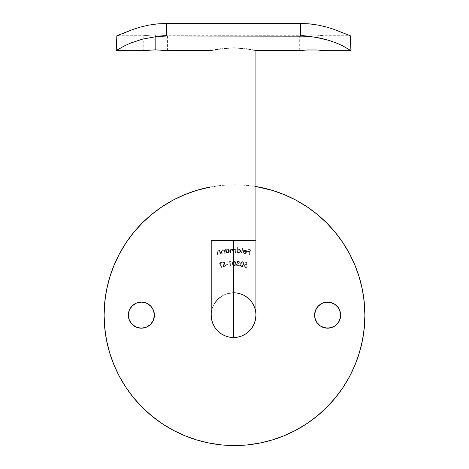 <?xml version="1.0" encoding="UTF-8"?>
<svg xmlns="http://www.w3.org/2000/svg" width="469" height="469" viewBox="0 0 469 469"><rect width="100%" height="100%" fill="white"/><g stroke="black" fill="none" stroke-linecap="round" stroke-linejoin="round"><path stroke-width="0.35" stroke-dasharray="2.35 1.76" d="M254.221 306.603L255.494 310.795L255.922 315.156A22.354 22.354 0 0 0 233.568 292.803L233.568 240.644L255.922 240.644L211.214 240.644L233.568 240.644L233.568 292.803A22.354 22.354 0 0 0 211.214 315.156A22.354 22.354 0 0 1 233.568 292.803L237.93 293.231L242.121 294.503L245.985 296.572M116.851 35.738L122.104 33.821L116.851 35.738L143.227 35.738L155.333 34.806L167.439 35.738L155.333 34.806L167.439 35.738L159.964 34.941L150.69 34.946L155.333 34.806L155.333 49.861L155.333 36.699L155.333 49.861L167.439 50.64L155.333 49.861L143.227 50.64L143.227 35.738L155.333 34.806L155.333 49.861L143.227 50.64M167.439 50.64L167.439 35.738L299.697 35.738L311.803 34.806L323.915 35.738L311.803 34.806L323.915 35.738L316.44 34.941L307.166 34.946L311.803 34.806L311.803 49.861L311.803 36.699L311.803 49.861L323.915 50.64L311.803 49.861L299.697 50.64L299.697 35.738L311.803 34.806L311.803 49.861L299.697 50.64M211.214 315.156A22.354 22.354 0 0 0 233.568 337.51A22.354 22.354 0 0 0 255.922 315.156A22.354 22.354 0 0 0 233.568 292.803A22.354 22.354 0 0 0 211.214 315.156L211.642 310.795L212.914 306.603L214.984 302.74M332.627 303.109L336.859 305.935L338.483 307.91L340.43 312.612L340.676 315.156A13.038 13.038 0 0 0 327.638 302.118A13.038 13.038 0 0 0 314.599 315.156L314.599 315.156A13.038 13.038 0 0 0 327.638 328.194A13.038 13.038 0 0 0 340.676 315.156L340.43 317.701L338.483 322.402L336.859 324.378L332.627 327.204M136.373 327.204L132.141 324.378L130.517 322.402L128.57 317.701L128.324 315.156A13.038 13.038 0 0 0 141.362 328.194A13.038 13.038 0 0 0 154.401 315.156L154.401 315.162A13.038 13.038 0 0 0 141.362 302.118A13.038 13.038 0 0 0 128.324 315.156L128.57 312.612L130.517 307.91L132.141 305.935L136.373 303.109M349.487 376.648L354.969 365.058L359.277 353.005L362.39 340.594L364.266 327.937L364.894 315.156A130.394 130.394 0 0 0 234.5 184.763A130.394 130.394 0 0 0 104.106 315.156L104.734 327.937L106.61 340.594L109.723 353.005M295.992 200.169L284.402 194.688L272.354 190.379L259.937 187.266L247.28 185.39L234.5 184.763L221.72 185.39L211.214 186.855A130.394 130.394 0 0 1 255.922 186.533L247.28 185.39L234.5 184.763L221.72 185.39L209.063 187.266L196.646 190.379M211.648 50.541L221.151 48.782L233.58 47.944L246.002 48.788L255.922 50.64L246.002 48.788L233.58 47.944L221.151 48.782L211.214 50.64M119.513 253.665L114.031 265.255L109.723 277.302L106.61 289.719L104.734 302.376L104.106 315.156A130.394 130.394 0 0 0 234.5 445.55A130.394 130.394 0 0 0 364.894 315.156L364.266 302.376L362.39 289.719L359.277 277.302M354.969 265.255L349.499 253.688L342.921 242.713L335.294 232.436L326.705 222.951L317.22 214.362L306.943 206.735M184.598 194.688L173.032 200.157L162.057 206.735L151.78 214.362L142.295 222.951L133.706 232.436L126.079 242.713M114.031 365.058L119.501 376.625L126.079 387.599L133.706 397.876L142.295 407.356L151.78 415.95L162.057 423.577M173.008 430.137L184.598 435.625L196.646 439.934L209.063 443.047L221.72 444.923L234.5 445.55L247.28 444.923L259.937 443.047L272.354 439.934M284.402 435.625L295.968 430.155L306.943 423.577L317.22 415.95L326.705 407.356L335.294 397.876L342.921 387.599M241.646 266.691L240.45 265.571L240.433 263.865L241.043 262.271L242.549 261.638L243.434 262.165L243.804 263.173L243.511 265.284L242.913 266.304L241.646 266.691L243.716 264.452L241.646 266.691L240.433 263.865L242.549 261.638L243.716 264.452L242.549 261.638L240.433 263.865L241.646 266.691L240.398 265.366L240.808 262.634L242.121 261.62L243.593 262.411L243.816 263.601L243.358 265.683L242.713 266.468L241.646 266.691M234.131 266.075L232.747 265.19L232.419 263.508L232.964 261.462L234.101 260.928L234.916 261.169L235.62 262.212L235.714 264.352L235.303 265.466L234.131 266.075L235.766 263.49L234.131 266.075L232.419 263.508L234.101 260.928L235.766 263.49L234.101 260.928L232.419 263.508L234.131 266.075L232.653 264.997L232.565 262.224L233.89 260.94L234.916 261.169L235.467 261.813L235.631 264.768L235.139 265.659L234.131 266.075M227.975 264.557L226.158 264.792L226.111 264.387L227.922 264.153L227.975 264.557L227.922 264.153L227.975 264.557L226.158 264.792L226.111 264.387L227.922 264.153L226.111 264.387L226.158 264.792L227.975 264.557L227.922 264.153L226.111 264.387L226.158 264.792L227.975 264.557M220.53 263.068L221.626 267.371L221.139 267.494L220.043 263.191L218.982 263.467L218.865 263.003L221.479 262.335L221.597 262.798L220.53 263.068L221.597 262.798L220.53 263.068L221.626 267.371L221.139 267.494L220.043 263.191L218.982 263.467L218.865 263.003L221.479 262.335L221.597 262.798L221.479 262.335L218.865 263.003L218.982 263.467L220.043 263.191L221.139 267.494L221.626 267.371L220.53 263.068L221.626 267.371L221.139 267.494L220.043 263.191L218.982 263.467L218.865 263.003L221.479 262.335L221.597 262.798L220.53 263.068M244.683 253.248L245.727 253.002L246.278 252.07L243.077 251.501L243.851 250.223L245.264 249.924L246.319 250.51L246.758 251.472L245.985 253.371L244.05 253.506L243.059 252.293L243.481 252.152L244.683 253.248L243.481 252.152L244.683 253.248L246.278 252.07L243.077 251.501L243.687 250.358L245.264 249.924L246.553 250.851L246.753 252.129L244.566 253.665L243.059 252.293L243.481 252.152L243.059 252.293L244.566 253.665L246.753 252.129L246.553 250.851L245.264 249.924L243.687 250.358L243.077 251.501L246.278 252.07L244.683 253.248L243.481 252.152L243.059 252.293L243.816 253.371L245.31 253.67L246.712 252.31L246.319 250.51L244.841 249.889L243.282 250.874L243.077 251.501L246.278 252.07L245.727 253.002L244.683 253.248M237.771 247.673L237.601 249.737L239.29 249.121L240.744 250.411L240.632 251.865L239.542 252.826L238.393 252.832L237.408 252.076L237.355 252.697L236.898 252.656L237.308 247.632L237.771 247.673L237.308 247.632L237.771 247.673L237.601 249.737L239.108 249.098L240.82 251.144L238.803 252.908L237.408 252.076L237.355 252.697L236.898 252.656L237.308 247.632L236.898 252.656L237.355 252.697L237.408 252.076L238.803 252.908L240.82 251.144L239.108 249.098L237.601 249.737L237.771 247.673L237.601 249.737L238.68 249.109L239.817 249.297L240.744 250.411L240.802 251.331L239.542 252.826L238.393 252.832L237.408 252.076L237.355 252.697L236.898 252.656L237.308 247.632L237.771 247.673M226.017 249.402L226.081 250.065L227.231 249.209L228.808 249.608L229.47 250.88L229.071 252.263L227.811 252.955L226.298 252.381L226.357 252.996L225.9 253.043L225.56 249.449L226.017 249.402L225.56 249.449L226.017 249.402L226.081 250.065L227.436 249.18L229.47 250.88L227.811 252.955L226.298 252.381L226.357 252.996L225.9 253.043L225.56 249.449L225.9 253.043L226.357 252.996L226.298 252.381L227.811 252.955L229.47 250.88L227.436 249.18L226.081 250.065L226.017 249.402L226.081 250.065L227.025 249.262L228.169 249.25L229.065 249.871L229.482 251.067L228.509 252.744L227.389 252.949L226.298 252.381L226.357 252.996L225.9 253.043L225.56 249.449L226.017 249.402M220.723 253.899L220.272 254.005L219.428 251.437L218.284 251.097L217.569 251.853L218.103 254.52L217.651 254.626L217.106 252.17L217.428 251.085L218.495 250.663L219.586 251.114L219.439 250.481L219.891 250.376L220.723 253.899L219.891 250.376L220.723 253.899L220.272 254.005L219.674 251.771L218.284 251.097L217.563 252.011L218.103 254.52L217.651 254.626L217.223 252.809L218.097 250.704L219.586 251.114L219.439 250.481L219.891 250.376L219.439 250.481L219.586 251.114L218.097 250.704L217.223 252.809L217.651 254.626L218.103 254.52L217.563 252.011L218.284 251.097L219.674 251.771L220.272 254.005L220.723 253.899L220.272 254.005L219.428 251.437L218.284 251.097L217.569 251.853L218.103 254.52L217.651 254.626L217.1 251.847L218.097 250.704L219.586 251.114L219.439 250.481L219.891 250.376L220.723 253.899M146.351 303.109L150.584 305.935M152.202 307.91L154.154 312.624M154.154 317.689L152.202 322.402M150.584 324.378L146.351 327.204L143.907 327.942M314.846 312.624L316.798 307.91M318.416 305.935L322.649 303.109L325.093 302.364M322.649 327.204L318.416 324.378M316.798 322.402L314.846 317.689M224.844 253.178L224.381 253.254L223.842 250.809L222.599 250.235L221.843 250.938L222.195 253.623L221.737 253.7L221.362 251.22L221.649 250.27L222.64 249.807L223.895 250.335L223.789 249.696L224.246 249.619L224.844 253.178L224.246 249.619L224.844 253.178L224.381 253.254L223.936 250.991L222.599 250.235L221.825 251.091L222.195 253.623L221.737 253.7L221.432 251.865L222.441 249.83L223.895 250.335L223.789 249.696L224.246 249.619L223.789 249.696L223.895 250.335L222.441 249.83L221.432 251.865L221.737 253.7L222.195 253.623L221.825 251.091L222.599 250.235L223.936 250.991L224.381 253.254L224.844 253.178L224.381 253.254L223.842 250.809L222.599 250.235L221.843 250.938L222.195 253.623L221.737 253.7L221.38 250.897L222.441 249.83L223.895 250.335L223.789 249.696L224.246 249.619L224.844 253.178M235.872 252.615L235.409 252.621L235.192 249.942L234.236 249.361L233.486 249.836L233.404 252.633L232.941 252.633L232.747 250L231.756 249.373L231.024 249.789L230.924 252.644L230.449 252.644L230.648 249.485L231.868 248.933L233.005 249.784L234.142 248.91L235.391 249.619L235.391 248.992L235.854 248.992L235.872 252.615L235.854 248.992L235.872 252.615L235.409 252.621L235.397 251.085L234.236 249.361L233.392 250.774L233.404 252.633L232.941 252.633L232.929 251.214L231.756 249.373L230.912 250.663L230.924 252.644L230.449 252.644L230.437 250.669L231.663 248.922L233.005 249.784L234.142 248.91L235.391 249.619L235.391 248.992L235.854 248.992L235.391 248.992L235.391 249.619L234.142 248.91L233.005 249.784L231.663 248.922L230.437 250.669L230.449 252.644L230.924 252.644L230.912 250.663L231.756 249.373L232.929 251.214L232.941 252.633L233.404 252.633L233.392 250.774L234.236 249.361L235.397 251.085L235.409 252.621L235.872 252.615L235.409 252.621L235.303 250.212L234.523 249.402L233.486 249.836L233.404 252.633L232.941 252.633L232.853 250.294L232.343 249.543L231.024 249.789L230.924 252.644L230.449 252.644L230.437 250.669L230.648 249.485L231.405 248.945L232.454 249.162L233.005 249.784L233.761 248.969L234.717 249.027L235.391 249.619L235.391 248.992L235.854 248.992L235.872 252.615M241.969 253.119L241.506 253.061L242.162 248.083L242.625 248.142L241.969 253.119L242.625 248.142L241.969 253.119L241.506 253.061L242.162 248.083L242.625 248.142L242.162 248.083L241.506 253.061L241.969 253.119L242.625 248.142L242.162 248.083L241.506 253.061L241.969 253.119M249.391 254.597L248.916 254.479L249.485 252.146L247.568 251.677L247.685 251.208L249.602 251.677L249.959 250.188L248.048 249.719L248.16 249.25L250.552 249.83L249.391 254.597L250.552 249.83L249.391 254.597L248.916 254.479L249.485 252.146L247.568 251.677L247.685 251.208L249.602 251.677L249.959 250.188L248.048 249.719L248.16 249.25L250.552 249.83L248.16 249.25L248.048 249.719L249.959 250.188L249.602 251.677L247.685 251.208L247.568 251.677L249.485 252.146L248.916 254.479L249.391 254.597L250.552 249.83L248.16 249.25L248.048 249.719L249.959 250.188L249.602 251.677L247.685 251.208L247.568 251.677L249.485 252.146L248.916 254.479L249.391 254.597M224.639 266.849L223.619 266.662L223.033 265.812L224.563 262.968L224.03 262.288L223.004 263.05L222.558 262.828L223.672 261.802L224.557 261.966L225.073 262.916L223.613 265.911L224.598 266.374L225.442 265.395L225.9 265.565L224.639 266.849L225.9 265.565L224.639 266.849L223.033 265.812L224.551 262.787L223.777 262.3L223.004 263.05L222.558 262.828L223.672 261.802L225.05 262.71L223.555 265.724L224.598 266.374L225.442 265.395L225.9 265.565L225.442 265.395L224.598 266.374L223.555 265.724L225.05 262.71L223.672 261.802L222.558 262.828L223.004 263.05L223.777 262.3L224.551 262.787L223.033 265.812L224.639 266.849L223.232 266.298L223.221 264.85L224.563 262.875L223.901 262.282L223.004 263.05L222.558 262.828L222.986 262.165L224.194 261.813L224.991 262.493L224.932 263.496L223.549 265.466L223.713 266.075L224.428 266.392L225.442 265.395L225.9 265.565L224.639 266.849M230.924 261.544L230.156 261.596L230.449 266.017L229.962 266.046L229.634 261.145L230.601 261.081L230.924 261.544L230.601 261.081L230.924 261.544L230.156 261.596L230.449 266.017L229.962 266.046L229.634 261.145L230.601 261.081L229.634 261.145L229.962 266.046L230.449 266.017L230.156 261.596L230.924 261.544L230.156 261.596L230.449 266.017L229.962 266.046L229.634 261.145L230.601 261.081L230.924 261.544M238.293 261.573L237.326 262.382L238.399 263.197L238.363 263.648L237.003 264.129L236.892 265.038L238.141 265.771L239.624 264.938L239.02 265.941L237.894 266.245L236.757 265.706L236.358 264.522L237.361 263.302L236.833 262.558L237.015 261.684L238.586 261.139L239.665 262.47L238.293 261.573L239.161 262.429L238.293 261.573L237.326 262.282L238.399 263.197L238.363 263.648L236.833 264.598L237.93 265.765L239.624 264.938L237.894 266.245L236.358 264.522L237.361 263.302L236.816 262.247L238.328 261.092L239.665 262.47L239.161 262.429L239.665 262.47L238.328 261.092L236.816 262.247L237.361 263.302L236.358 264.522L237.894 266.245L239.624 264.938L237.93 265.765L236.833 264.598L238.363 263.648L238.399 263.197L237.326 262.282L238.293 261.573L239.665 262.47L239.249 261.532L238.328 261.092L236.939 261.813L236.833 262.558L237.361 263.302L236.599 263.854L236.37 264.885L237.578 266.193L238.709 266.122L239.401 265.489L239.624 264.938L238.141 265.771L236.892 265.038L237.003 264.129L238.363 263.648L238.399 263.197L237.326 262.382L238.293 261.573M247.14 262.74L247.005 265.214L245.17 264.803L244.625 266.005L245.504 267.049L247.192 266.58L246.231 267.488L245.099 267.389L244.343 266.738L244.267 265.126L245.17 264.264L246.583 264.463L246.665 263.103L244.965 262.693L245.076 262.235L247.14 262.74L245.076 262.235L247.14 262.74L247.005 265.214L246.049 264.709L244.666 265.518L245.504 267.049L247.192 266.58L245.422 267.5L244.167 265.419L246.043 264.235L246.583 264.463L246.665 263.103L244.965 262.693L245.076 262.235L244.965 262.693L246.665 263.103L246.583 264.463L246.043 264.235L244.167 265.419L245.422 267.5L247.192 266.58L245.504 267.049L244.666 265.518L246.049 264.709L247.005 265.214L247.14 262.74L247.005 265.214L245.598 264.668L244.695 265.413L244.765 266.462L245.275 266.967L247.192 266.58L246.483 267.383L245.422 267.5L244.343 266.738L244.167 265.419L245.129 264.276L246.583 264.463L246.665 263.103L244.965 262.693L245.076 262.235L247.14 262.74M221.151 296.572L225.014 294.503L229.206 293.231M249.373 299.351L252.152 302.74M226.158 251.226L226.662 252.211L227.723 252.533L228.69 252.005L229.007 250.944L228.497 249.959L227.442 249.625L226.463 250.153L226.158 251.226L227.442 249.625L226.158 251.226L227.723 252.533L226.158 251.226L226.31 251.771L227.723 252.533L229.007 250.944L227.723 252.533L228.69 252.005L229.007 250.944L227.442 249.625L228.942 250.622L228.004 249.684L226.896 249.784L226.158 251.226M237.472 250.903L237.795 251.97L238.797 252.48L239.847 252.123L240.351 251.126L240.022 250.059L239.032 249.543L237.965 249.889L237.472 250.903L239.032 249.543L237.472 250.903L238.797 252.48L237.472 250.903L237.525 251.466L238.797 252.48L240.351 251.126L238.797 252.48L239.847 252.123L240.351 251.126L239.032 249.543L240.339 250.798L239.577 249.696L238.463 249.602L237.472 250.903M243.651 251.196L244.261 250.499L245.176 250.364L246.014 250.856L246.301 251.671L243.651 251.196L246.301 251.671L243.651 251.196L245.176 250.364L246.014 250.856L246.301 251.671L246.014 250.856L245.176 250.364L243.651 251.196L246.301 251.671L246.014 250.856L245.176 250.364L244.261 250.499L243.651 251.196M234.09 261.391L233.14 262.054L232.876 263.519L233.222 265.102L234.113 265.63L235.192 264.663L234.951 261.866L234.09 261.391L235.297 263.508L234.09 261.391L232.876 263.519L234.09 261.391L233.017 262.364L233.017 264.622L234.113 265.63L233.07 264.774L234.113 265.63L235.297 263.508L234.113 265.63L235.127 264.85L235.209 262.488L234.09 261.391M242.45 262.089L241.623 262.323L240.878 263.959L240.949 265.618L241.711 266.251L242.848 265.665L243.317 263.033L242.45 262.089L243.259 264.381L242.45 262.089L240.878 263.959L242.45 262.089L241.224 262.851L240.82 265.067L241.711 266.251L240.843 265.225L241.711 266.251L243.259 264.381L241.711 266.251L242.848 265.665L243.317 263.033L242.45 262.089M339.404 44.303L350.894 50.617M335.452 42.65L337.369 43.424M333.406 41.876L334.157 42.151M334.831 42.409L335.429 42.644M133.073 29.395L122.104 33.821L133.096 29.389L140.442 27.067L148.62 25.156L157.42 23.89L166.507 23.45L166.507 36.031L300.629 36.031L300.629 23.45L166.507 23.45L166.507 36.031L156.376 36.582L142.072 39.249L156.376 36.582L166.507 36.031L300.629 36.031L315.684 37.244L330.153 40.75M330.381 40.826L331.419 41.172M332.158 41.43L333.371 41.864M131.754 42.62L138.789 40.182M139.791 39.883L140.424 39.701M140.477 39.683L142.007 39.267M120.691 47.838L130.833 42.99M117.971 49.462L119.577 48.477M116.212 50.64L117.244 49.931M255.922 50.64L255.494 50.541M148.591 25.162L157.42 23.89L166.507 23.45L300.629 23.45L309.786 23.896L318.562 25.162L326.782 27.091L334.086 29.4L343.443 33.129M304.17 23.514L318.562 25.162L326.782 27.091L334.086 29.4L350.284 35.738L345.037 33.821L350.284 35.738L323.915 35.738L323.915 50.64M142.072 39.249L130.042 43.312L119.525 48.506L123.91 46.12M122.063 33.838L118.739 35.239M133.096 29.389L140.442 27.067L148.62 25.156M337.094 43.312L347.611 48.506L337.076 43.3L325.052 39.244L310.754 36.582L300.629 36.031L300.629 23.45"/><path stroke-width="0.7" d="M211.214 240.644L211.214 315.156A22.354 22.354 0 0 0 233.568 337.51L233.568 240.644L211.214 240.644L255.922 240.644L255.922 50.64L255.922 240.644L233.568 240.644L233.568 337.51L229.206 337.082L225.014 335.81L221.151 333.74L217.763 330.962L214.984 327.573L212.914 323.71L211.642 319.518L211.214 315.156A22.354 22.354 0 0 0 233.568 337.51A22.354 22.354 0 0 0 255.922 315.156L255.494 319.518L254.221 323.71L252.152 327.573L249.373 330.962L245.985 333.74L242.121 335.81L237.93 337.082L233.568 337.51A22.354 22.354 0 0 0 255.922 315.156A22.354 22.354 0 0 0 233.568 292.803L229.206 293.231M142.007 39.267L130.065 43.3L123.91 46.12L116.212 50.64L143.227 50.64L155.333 49.861L167.439 50.64L211.648 50.541M143.227 50.64L155.333 49.861L167.439 50.64M316.446 49.972L307.154 49.972L299.697 50.64L307.154 49.972L316.44 49.972M314.851 317.701L314.599 315.156A13.038 13.038 0 0 1 327.638 302.118A13.038 13.038 0 0 1 340.676 315.156A13.038 13.038 0 0 1 327.638 328.194A13.038 13.038 0 0 1 314.599 315.156L315.59 310.167L318.416 305.935L322.649 303.109L325.093 302.364L330.182 302.364L334.884 304.317L338.483 307.91L340.43 312.612L340.43 317.701L338.483 322.402L334.884 325.996L330.182 327.942L325.093 327.942L320.391 325.996L316.798 322.402L314.851 317.701L314.851 312.612M154.149 312.612L154.401 315.156A13.038 13.038 0 0 1 141.362 328.194A13.038 13.038 0 0 1 128.324 315.156L129.315 310.167L132.141 305.935L136.373 303.109L141.362 302.118L146.351 303.109L150.584 305.935L153.41 310.167L154.401 315.156L153.41 320.145L150.584 324.378L146.351 327.204L141.362 328.194L136.373 327.204L132.141 324.378L129.315 320.145L128.324 315.156A13.038 13.038 0 0 1 141.362 302.118A13.038 13.038 0 0 1 154.401 315.156L154.149 317.701M104.106 315.156A130.394 130.394 0 0 1 211.214 186.855L196.646 190.379L184.598 194.688L173.032 200.157L162.057 206.735L151.78 214.362L142.295 222.951L133.706 232.436L126.079 242.713L119.501 253.688L114.031 265.255L109.723 277.302L106.61 289.719L104.734 302.376L104.106 315.156L104.734 327.937L106.61 340.594L109.723 353.005L114.031 365.058L119.501 376.625L126.079 387.599L133.706 397.876L142.295 407.356L151.78 415.95L162.057 423.577L173.032 430.155L184.598 435.625L196.646 439.934L209.063 443.047L221.72 444.923L234.5 445.55L247.28 444.923L259.937 443.047L272.354 439.934L284.402 435.625L295.968 430.155L306.943 423.577L317.22 415.95L326.705 407.356L335.294 397.876L342.921 387.599L349.499 376.625L354.969 365.058L359.277 353.005L362.39 340.594L364.266 327.937L364.894 315.156L364.266 302.376L362.39 289.719L359.277 277.302L354.969 265.255L349.499 253.688L342.921 242.713L335.294 232.436L326.705 222.951L317.22 214.362L306.943 206.735L295.968 200.157L284.402 194.688L272.354 190.379L255.922 186.533A130.394 130.394 0 0 1 364.894 315.156A130.394 130.394 0 0 1 234.5 445.55A130.394 130.394 0 0 1 104.106 315.156M214.99 49.814L217.768 49.304L214.99 49.814M219.381 49.04L221.139 48.788L219.381 49.04M224.997 48.342L229.194 48.049L224.997 48.342M233.562 47.944L237.947 48.049L233.562 47.944M242.133 48.342L237.947 48.049L242.133 48.342M247.749 49.04L245.996 48.788L247.749 49.04M250.845 49.562L249.379 49.304L250.845 49.562M254.216 50.247L252.146 49.814L254.216 50.247M109.723 353.005L114.031 365.058M162.057 423.577L173.032 430.155M272.354 439.934L284.402 435.625M342.921 387.599L349.499 376.625M359.277 277.302L354.969 265.255M306.943 206.735L295.968 200.157M196.646 190.379L184.598 194.688M126.079 242.713L119.501 253.688M214.984 302.74L217.763 299.351L221.151 296.572M245.985 296.572L249.373 299.351M252.152 302.74L254.221 306.603M255.922 315.15L255.922 240.644M152.202 322.402L150.584 324.378M143.907 327.942L141.362 328.194L136.373 327.204M136.373 303.109L141.362 302.118L146.351 303.109M150.584 305.935L152.202 307.91M332.627 327.204L327.638 328.194L322.649 327.204M318.416 324.378L316.798 322.402M316.798 307.91L318.416 305.935M325.093 302.364L330.182 302.364L332.627 303.109M318.504 50.101L323.915 50.64L350.923 50.64L350.284 35.738L350.923 50.64L343.261 46.132L337.094 43.312L329.39 40.504L315.701 37.25L305.735 36.172L166.507 36.031L156.382 36.582L142.084 39.244L156.382 36.582L166.507 36.031L166.507 23.45L157.35 23.896L148.573 25.162L140.354 27.091L133.049 29.4L116.851 35.738L116.212 50.64L116.851 35.738L118.739 35.239M337.369 43.424L339.093 44.168M334.157 42.151L334.831 42.409M331.636 41.249L332.158 41.43M138.789 40.182L139.791 39.883M130.833 42.99L131.754 42.62M119.577 48.477L120.41 47.996M117.244 49.931L117.971 49.462M225.407 48.307L225.061 48.336M255.488 50.541L299.697 50.64M148.362 25.203L140.354 27.091L133.049 29.4L122.063 33.838M350.284 35.738L334.039 29.389L326.7 27.067L318.521 25.156L309.716 23.89L300.629 23.45L166.507 23.45L304.17 23.514M343.443 33.129L334.086 29.4M334.039 29.389L326.7 27.067L318.521 25.156L309.716 23.89L300.629 23.45L300.629 36.031L166.507 36.031L166.507 23.45L157.35 23.896L148.573 25.162M318.533 50.101L323.915 50.64M123.91 46.12L130.065 43.3L142.084 39.244M300.629 23.45L300.629 36.031L310.759 36.582L320.503 38.153L329.39 40.504L337.094 43.312"/></g></svg>

